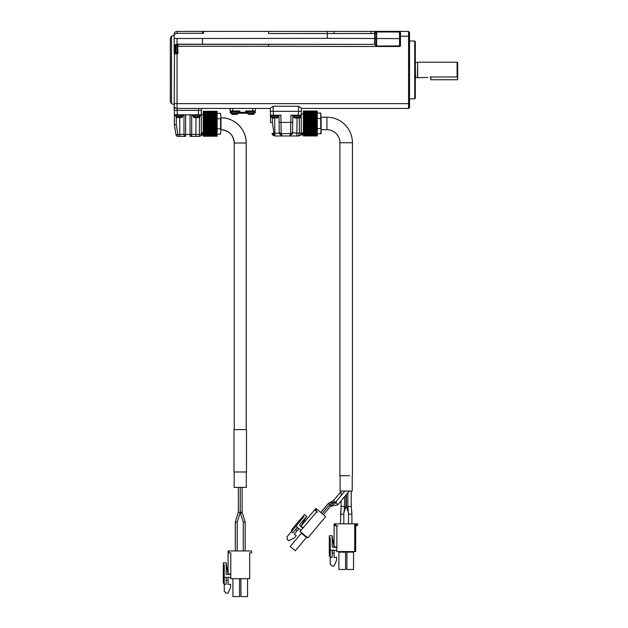 <?xml version="1.0" encoding="UTF-8"?>
<svg xmlns="http://www.w3.org/2000/svg" width="628" height="628" viewBox="0 0 628 628"><rect width="100%" height="100%" fill="white"/><g stroke="black" fill="none" stroke-linecap="round" stroke-linejoin="round"><path stroke-width="0.94" d="M268.549 108.44L252.754 108.44L252.754 110.944L255.258 110.944L255.643 108.44M229.832 108.44L230.217 110.944L232.721 110.944L232.721 108.44L201.517 108.44L201.517 110.371L198.629 110.371L198.629 108.44L201.517 108.44M177.253 108.44L198.629 108.44M174.168 104.201L174.168 110.371L177.057 110.371L177.057 53.835L174.168 53.835L174.553 47.131L174.168 105.551A2.889 2.889 0 0 0 177.057 108.44A2.889 2.889 0 0 1 174.168 105.551A2.889 2.889 0 0 0 177.057 108.44L270.276 108.44M174.168 107.372L174.749 108.44M174.388 33.182L174.168 34.289C174.341 32.538 175.306 31.573 177.057 31.4L177.057 33.323L174.168 34.289L174.168 47.108C174.333 45.349 175.298 44.384 177.057 44.203L177.057 38.512L174.168 38.489L174.168 35.176L171.507 36.275L171.507 103.565L174.168 104.672M174.168 53.835L174.168 47.108M177.057 38.512L327.29 38.347L327.29 33.52L268.549 33.52L268.549 31.4L177.057 31.4M177.253 44.98L177.057 44.203L374.673 44.384L374.673 33.001L375.834 31.447L376.533 31.4L408.569 31.4L399.518 31.4L399.518 45.922L375.827 46.032L375.034 44.549A0.581 0.581 0 0 0 374.673 44.384L178.022 44.384L178.022 46.307L268.549 46.307L268.549 44.384M177.253 44.203L177.638 53.066L174.553 53.451M171.507 36.275L170.314 38.057L170.314 101.783L171.507 103.565M177.253 53.262L177.253 53.835A0.769 0.769 0 0 0 178.022 53.066L177.057 53.262L177.057 44.98L177.638 44.98M174.749 47.383A8.886 8.886 0 0 1 174.969 46.503A8.886 8.886 0 0 0 174.749 47.383L174.984 51.849L175.887 52.493L175.887 45.75L174.984 46.48M174.984 51.763L174.969 51.732A8.886 8.886 -107.1 0 1 174.749 50.852A8.886 8.886 0 0 0 174.969 51.732M174.984 49.793L174.749 50.852M298.59 106.242L301.479 108.299L301.479 111.329L270.276 111.329L270.276 108.299L273.164 106.242L298.59 106.242L298.59 111.329M231.183 112.098L231.183 113.268A0.966 0.966 0 0 1 230.217 112.294L230.217 108.44M177.057 110.371L198.629 110.371M199.398 117.381L199.398 134.447L201.329 134.447L201.329 110.371L201.329 114.798L174.364 114.798L174.364 124.815L174.364 110.371M201.329 132.689L201.329 114.696L203.252 114.704L203.252 132.806L201.329 132.689M270.472 111.329L270.472 122.499L270.472 115.183L280.873 115.183L280.999 122.499L292.687 122.334L292.813 115.183L292.687 122.334L290.764 122.499L290.89 115.183L301.291 115.183L301.291 111.329L301.291 133.097A2.889 2.889 0 0 1 300.71 134.832L301.864 135.02A0.581 0.581 0 0 0 302.445 134.447L302.445 132.822L301.291 132.791L301.291 123.465M303.41 114.029L301.291 114.029L301.291 117.868L301.291 115.183M176.444 135.679A1.923 1.923 0 0 1 176.021 134.761L177.92 134.447L177.92 136.37L185.629 136.37L177.92 136.37A1.923 1.923 0 0 1 176.021 134.761L174.364 124.815L176.287 124.658L176.287 117.381M202.287 132.689L202.287 134.73A0.581 0.581 90 0 1 201.714 135.31L201.117 135.31A1.923 1.923 90 0 0 201.329 134.447A1.923 1.923 0 0 1 199.398 136.37A1.923 1.923 0 0 0 201.329 134.447M278.95 115.183L279.067 122.334L280.991 122.499L281.187 133.513L282.066 135.986L289.689 135.986L290.552 133.701A1.923 0.393 11.9 0 0 292.436 133.701L292.499 133.144L290.576 133.513L290.756 122.499M300.553 135.02L301.864 135.02A0.581 0.581 0 0 0 302.445 134.447L302.445 132.822M301.291 133.144L300.427 135.153L298.402 135.986C300.098 135.852 301.063 134.91 301.291 133.144L299.36 133.144L301.291 133.097A2.889 2.889 -89.5 0 1 301.291 133.144L301.283 133.23M299.36 117.962L299.36 133.128L298.402 135.986L274.923 135.986L272.026 133.387L279.256 133.144L279.067 122.334M270.472 122.499L272.395 122.397L272.395 117.962M238.883 111.525L238.883 112.294A0.966 0.966 0 0 0 239.849 113.26L245.626 113.26L245.626 110.944L246.506 111.525L254.678 111.525A0.581 0.581 0 0 0 255.258 110.944L255.258 112.294A0.966 0.966 0 0 1 254.293 113.26A0.966 0.966 0 0 1 253.649 114.178L253.563 114.178A8.886 8.886 -14.2 0 1 252.652 114.406A8.886 8.886 0 0 0 253.539 114.186A8.886 8.886 -17 0 1 252.652 114.406A8.886 8.886 0 0 0 253.539 114.186L251.593 114.186L252.652 114.406M179.781 136.37L179.694 117.452M190.064 114.798L190.064 134.447L191.713 134.447L191.713 114.798M195.912 136.37L190.064 136.37A1.923 1.656 -90 0 0 191.713 134.447L199.398 134.447L199.398 136.37L195.912 136.37L195.991 117.452M196.509 136.37L190.064 136.37L190.064 134.447L185.629 134.447L185.629 136.37A1.923 1.656 -90 0 1 183.973 134.447L185.629 134.447L185.629 114.798M183.8 114.798L183.8 115.379L174.553 115.379L174.553 114.798M201.133 114.798L201.133 115.379L191.885 115.379L191.885 114.798M278.463 115.183L278.463 115.764L270.762 115.764L270.762 115.183M279.256 132.751A1.923 0.4 -1 0 0 281.179 133.128M296.832 135.986L296.832 133.144L292.507 132.751A1.923 0.4 -179 0 1 290.583 133.128M292.507 132.751L292.687 122.334L292.507 132.751M282.066 135.986L279.319 133.701L279.256 133.144L281.187 133.513M279.319 133.701A1.923 0.393 -11.9 0 0 281.203 133.701L290.576 133.513M301 115.183L301 115.764L293.292 115.764L293.292 115.183M272.042 133.505L273.949 133.505L274.899 135.986L274.656 117.836M279.24 133.152L277.976 133.167M273.949 133.505L272.395 122.397M238.405 111.525L238.405 112.098L230.696 112.098L230.217 110.944A0.581 0.581 0 0 0 230.798 111.525L238.962 111.525L239.849 110.944L239.849 112.294L246.592 112.294L246.592 111.525M230.217 112.294L231.183 112.294M239.849 113.26A0.966 0.966 0 0 1 238.883 112.294L239.849 112.294L239.849 113.26L237.918 113.26A0.966 0.966 0 0 1 237.274 114.178L237.196 114.178M254.293 112.294L255.258 112.294M217.123 136.19L203.252 136.229L217.123 136.205L203.252 135.899L203.252 135.106M217.123 135.829L217.123 135.146L203.252 135.146L203.252 134.235L217.123 134.329L217.123 112.271L203.252 112.467L203.252 111.611L217.123 111.682L217.123 111.274L203.252 111.274L203.252 111.933M220.585 134.157L220.97 128.701L220.585 134.157L203.252 134.149L203.252 113.244L220.585 113.354L220.97 118.81L220.585 113.354M203.252 113.276L217.123 113.244L203.252 113.276L203.252 112.271L217.123 112.365M203.252 111.784L203.252 111.305L217.123 111.305M203.252 111.98L217.123 111.611L203.252 111.611M203.252 134.266L217.123 134.266L203.252 134.235M203.252 135.232L217.123 135.232L203.252 135.044M203.252 135.899L217.123 135.899L203.252 135.53M289.689 135.986L292.436 133.701M247.55 112.098L247.55 113.268L245.626 113.26A0.966 0.966 0 0 0 246.592 112.294L247.55 112.294M254.678 111.525L254.772 112.098L247.071 112.098L247.071 111.525M175.809 115.379L175.809 116.541L182.544 116.541A0.966 0.966 0 0 1 181.9 117.452L181.79 117.46A8.886 8.886 -14.2 0 1 180.911 117.687A8.886 8.886 0 0 0 181.79 117.46L179.851 117.46M193.141 115.379L193.141 116.541L199.885 116.541A0.966 0.966 0 0 1 199.241 117.452L199.123 117.46A8.886 8.886 -14.2 0 1 198.244 117.687A8.886 8.886 0 0 0 199.123 117.46L197.184 117.46M217.123 135.146L217.123 134.329M203.252 112.271L217.123 112.271L217.123 111.682M271.241 115.764L271.241 116.926L277.984 116.926A0.966 0.966 0 0 1 277.341 117.836L277.223 117.844A8.886 8.886 165.8 0 1 276.344 118.072A8.886 8.886 -15.7 0 0 277.223 117.844L272.882 118.072A8.886 8.886 -165.8 0 1 272.002 117.844L273.941 117.844M293.778 115.764L293.778 116.926L300.522 116.926A0.966 0.966 0 0 1 299.878 117.836L299.76 117.844A8.886 8.886 165.8 0 1 298.881 118.072A8.886 8.886 167.3 0 0 299.76 117.844L295.411 118.072A8.886 8.886 0 0 1 294.532 117.844L296.471 117.844M317.273 134.855L303.41 134.942L317.273 134.949L317.273 135.609L303.41 135.593L317.273 135.946L303.41 135.946L317.273 135.946L303.41 135.915L303.41 134.039L317.273 134.039L317.273 134.855L303.41 134.855M317.273 133.976L303.41 133.976L317.273 133.976L303.41 133.858L303.41 111.321L317.273 111.337L303.41 111.015L317.273 110.991M317.273 133.858L317.273 111.321L303.41 110.991M175.809 116.541L176.452 117.452L179.851 117.687M193.141 116.541L193.785 117.452L197.184 117.687M271.241 116.926L272.002 117.844A8.886 8.886 -167.9 0 0 272.882 118.072M293.778 116.926L294.532 117.844A8.886 8.886 0 0 0 295.411 118.072M317.273 112.954L303.41 112.954L317.273 112.954M317.273 111.988L303.41 111.988L317.273 111.988M177.441 117.687A8.886 8.886 13.2 0 1 176.562 117.46A8.886 8.886 -167.6 0 0 177.441 117.687L178.501 117.452M194.774 117.687A8.886 8.886 0 0 1 193.895 117.46A8.886 8.886 0 0 0 194.774 117.687L195.834 117.452M217.123 118.716L220.585 118.716L220.585 128.795L217.123 128.795M220.97 128.701L220.97 118.81M303.41 113.071L320.743 113.064L321.128 118.519L317.273 118.425M320.743 133.866L321.128 128.41L321.128 133.481L317.273 133.866M320.743 113.064L320.743 128.505L317.273 128.505M237.918 112.098L237.918 113.268L231.183 113.268L231.826 114.178L237.164 114.186A8.886 8.886 -17.2 0 1 236.285 114.406A8.886 8.886 0 0 0 237.164 114.186A8.886 8.886 -14.2 0 1 236.285 114.406A8.886 8.886 0 0 0 237.164 114.186M231.905 114.178L231.936 114.186A8.886 8.886 14.2 0 0 232.815 114.406A8.886 8.886 -168.8 0 1 231.936 114.186A8.886 8.886 0 0 0 232.815 114.406A8.886 8.886 0 0 1 231.936 114.186M254.293 112.098L254.293 113.268L247.55 113.268L248.193 114.178L251.593 114.406M246.2 429.615L246.2 143.011C246.553 129.533 234.456 117.436 220.97 117.781L220.97 129.721A13.29 13.29 -90 0 1 234.26 143.011L246.2 143.011A25.23 25.23 90 0 0 220.97 117.781L220.97 129.721C229.047 130.514 233.475 134.942 234.26 143.011L234.26 429.615M321.128 128.41L321.128 118.519M232.815 114.406L233.875 114.406M235.225 114.406L236.285 114.406M249.19 114.406A8.886 8.886 -168.6 0 1 248.311 114.186A8.886 8.886 14.2 0 0 249.19 114.406A8.886 8.886 0 0 1 248.311 114.186A8.886 8.886 0 0 0 249.19 114.406L250.25 114.406M326.905 117.208A25.52 25.52 0 0 1 352.426 142.729L339.905 142.729A13 13 0 0 0 326.905 129.721L326.905 117.208L321.128 117.208M233.969 429.615L246.49 429.615L246.49 471.981L233.969 471.981L233.969 429.615M339.905 142.729L339.905 475.679L349.639 475.679M340.101 475.679L340.101 491.08L352.23 491.08L352.23 475.679M234.166 471.981L234.166 487.391L246.302 487.391L246.302 471.981M336.145 502.667L334.528 502.219L329.881 504.888M334.528 502.219L333.656 500.359L341.098 491.489M330.438 506.082L335.909 502.942M348.524 512.613L346.405 506.827L346.397 494.534M344.403 507.094L345.934 506.757L345.934 495.084M343.806 512.613L345.934 506.757M333.711 500.312L328.256 503.687M323.404 514.74L330.461 506.333L328.632 503.256L330.438 506.349L337.699 504.888L335.894 501.788L328.609 503.264L320.814 512.566M346.397 506.757L347.928 507.094M351.743 512.283L351.664 511.31M340.666 511.31L340.588 512.283M328.318 503.428L320.712 512.487M341.098 491.08L341.098 495.578M341.098 500.846L341.098 506.419L344.489 506.568L344.489 496.811M347.841 492.815L347.841 506.568L351.233 506.419L347.841 506.568L348.516 514.238L351.908 514.089L351.233 506.419L351.233 491.08M240.257 512.589L243.272 522.206L240.249 512.566L240.249 487.391L240.249 512.574L240.249 487.391L240.249 512.566L243.272 522.206L245.163 521.931L245.163 550.952L245.163 521.907L242.133 512.275L242.141 487.391M238.326 487.391L238.326 512.299L238.326 487.391L238.326 512.283L240.21 512.589L237.188 522.198L237.188 550.952L237.188 522.198L235.304 521.907L235.304 550.952M241.199 512.699C240.061 512.668 240.084 512.487 241.27 512.158C242.329 512.197 242.306 512.377 241.199 512.699M343.814 523.838L343.814 514.238L340.423 514.089L343.814 514.238L344.489 506.568M240.21 512.574L240.21 487.391M351.908 523.838L351.908 514.089M303.269 515.941L303.999 516.561L295.953 526.154L298.167 528.007L296.809 528.132L295.576 529.608L297.052 530.841L294.249 534.185L296.306 535.621L294.446 537.835L288.754 540.732L287.279 539.491L287.043 536.775L291.439 531.539L291.769 529.64L304.502 514.465L306.715 516.326L299.909 524.443A0.966 0.966 0 0 0 300.027 525.801L302.092 527.528A0.966 0.966 0 0 0 302.931 527.732L301.746 526.743A0.966 0.966 0 0 1 301.628 525.385L315.868 508.413L325.673 516.64L307.846 537.89L300.106 531.398L303.081 527.858M336.875 525.762L336.875 546.949L335.062 546.949A0.966 0.966 0 0 1 334.096 545.983L334.096 523.838L357.599 523.838L357.599 524.796L357.599 523.838M334.865 525.762L334.865 523.838L334.865 525.762L337.754 525.762M317.132 509.481L315.9 510.957L315.217 510.383L316.457 508.908L315.217 510.383L317.43 512.244M301.746 526.743L303.136 527.905L316.755 511.679M335.062 546.949L336.6 546.949A0.966 0.966 0 0 1 335.831 547.333L333.13 547.333A0.966 0.966 0 0 1 332.173 546.368L332.173 535.778L329.284 535.778L329.284 555.584L330.242 557.256L330.242 564.093L332.173 566.016L334.096 566.016L336.6 560.145L336.6 557.256L334.096 557.476L334.096 550.222L335.446 550.222A1.35 1.35 0 0 1 336.796 551.572L336.796 546.949L336.796 551.572L354.702 551.572L354.702 524.796L357.599 524.796A0.966 0.966 0 0 1 356.633 525.762L356.633 523.838M297.052 530.841L298.904 528.627L299.941 529.498A1.35 1.35 0 0 1 300.106 531.398A1.35 1.35 0 0 0 299.941 529.498L298.167 528.007A0.966 0.966 0 0 0 298.135 527.983M354.702 524.796L355.668 525.762L356.633 525.762L355.668 525.762L355.668 551.572L354.702 551.572M356.633 525.762A0.966 0.966 0 0 0 357.316 525.479M329.284 537.701L330.242 537.701L330.242 550.222L333.13 550.222A0.966 0.966 0 0 0 333.091 550.222M330.242 550.222L330.242 557.256L332.173 557.256L332.173 551.188L333.13 550.222L335.446 550.222A1.35 1.35 0 0 1 336.796 551.572M306.456 537.474L295.309 550.756L290.222 546.486L301.361 533.203L301.291 532.395L301.361 533.203L306.456 537.474L307.273 537.403M296.809 528.132L292.915 532.78L291.439 531.539L295.953 526.154M228.097 550.952L228.097 573.105A0.966 0.966 90 0 0 229.063 574.063A0.966 0.966 90 0 1 228.097 573.105L228.097 550.952L251.593 550.952L251.593 552.875L249.669 552.875L249.669 578.686L230.798 578.686L230.798 552.875L230.798 578.678M228.867 550.952L228.867 552.875L228.867 550.952M338.924 552.145L345.565 552.145L345.565 569.486L338.924 569.486L338.924 552.145L338.343 551.572M345.565 552.145L346.146 551.572M346.899 552.145L353.54 552.145L353.54 569.486L346.899 569.486L346.899 552.145L346.318 551.572M353.54 552.145L354.121 551.572M306.715 516.326L300.765 526.413M229.063 574.063L230.798 574.063M228.867 552.875L230.798 552.875M334.096 553.111L332.173 553.111M332.173 535.778L334.096 547.333M226.174 562.892L228.097 574.447L229.832 574.447A0.966 0.966 90 0 0 230.602 574.063A0.966 0.966 90 0 1 229.832 574.447L226.174 574.447L226.174 562.892L223.285 562.892L223.285 564.823L224.243 564.823L224.243 577.336L229.448 577.336A1.35 1.35 -90 0 1 230.798 578.686A1.35 1.35 -90 0 0 229.448 577.336M232.925 578.686L232.925 596.6L232.925 578.686L232.925 596.6L239.566 596.6L239.566 578.686M240.893 578.686L240.893 596.6L240.893 578.686L240.893 596.6L247.542 596.6L247.542 578.686M226.174 577.336L226.174 584.37L224.243 584.37L224.243 577.336M226.174 580.225L228.097 580.225L228.097 584.37L230.602 584.37L230.602 587.259L228.097 593.13L226.174 593.13L224.243 591.207L224.243 584.37L223.285 582.698L223.285 564.823M224.243 564.823L224.243 584.37M228.097 580.225L228.097 577.336M409.535 107.482L409.535 103.628L408.569 103.628L408.569 108.44L409.535 107.482L408.569 108.44L301.479 108.44M268.549 31.4L334.033 31.4L334.033 33.52L327.29 33.52L327.29 31.4L268.549 31.4L376.651 31.4L376.651 31.981L399.518 31.981L399.903 38.606M327.29 31.4L376.494 31.4M174.168 103.628L408.569 103.628L408.569 36.212L400.483 36.212L400.483 45.538A0.966 0.966 0 0 1 399.518 46.503L399.518 38.606L327.29 38.347M399.518 46.503L376.643 46.503L375.827 46.032M408.569 108.44L376.533 108.44M409.535 36.212L408.569 36.212L408.569 31.4L409.535 32.366L409.535 103.628M409.535 98.808L414.731 98.808L414.731 41.032L409.535 41.032M400.483 31.4A0.581 0.581 0 0 0 399.903 31.981A0.581 0.581 0 0 1 400.483 31.4L400.483 36.212L399.903 36.212M376.235 38.606L376.235 45.75L375.034 44.549L375.034 33.52L376.651 31.981L376.643 46.503L268.549 46.307M414.731 98.808L415.312 98.235L415.312 41.605L414.731 41.032M376.533 31.4L376.588 31.981M375.834 31.447A0.581 0.4 77.5 0 1 376.243 32.012L376.243 38.316L376.651 38.324M415.312 62.219L415.5 77.432L417.62 77.629L417.62 62.219L457.106 62.219L457.106 76.969L430.062 77.008M430.722 76.969C426.789 77.684 426.789 77.684 430.722 76.969L430.722 79.701L430.722 76.969M457.106 76.969L457.686 76.435L457.686 62.792L457.106 62.219M430.816 76.969L430.816 79.74L457.584 79.74L457.584 76.538M457.686 76.435L457.686 79.701L457.686 76.435M430.816 79.74L457.584 79.74M177.057 33.323L202.483 33.323L202.483 31.4M202.483 33.323L203.637 33.323L203.637 31.4M202.483 44.384L202.483 38.512M178.022 53.066L177.638 46.307M177.057 44.596C175.526 44.753 174.694 45.601 174.553 47.131M174.969 46.503L174.969 48.442M273.164 106.242L273.164 111.329M177.253 114.798L177.253 110.371M198.44 114.798L198.44 110.371M298.402 115.183L298.402 111.329M273.361 111.329L273.361 115.183M300.71 134.832L302.249 134.447L302.249 132.791L302.445 134.447M232.721 111.525L232.721 110.944L239.849 110.944M245.626 110.944L252.754 110.944L252.754 111.525M183.973 114.798L183.973 134.447L177.92 134.447L176.287 124.658M299.36 133.128L296.832 133.144L297.099 117.836M217.123 133.262L203.252 133.262M217.123 133.136L203.252 133.136M217.123 133.01L203.252 133.01M217.123 132.861L203.252 132.861M217.123 131.935L203.252 131.935M217.123 131.786L203.252 131.786M217.123 131.511L203.252 131.511M217.123 131.338L203.252 131.338M217.123 130.381L203.252 130.381M217.123 130.216L203.252 130.216M217.123 129.792L203.252 129.792M217.123 129.596L203.252 129.596M217.123 128.654L203.252 128.654M217.123 128.473L203.252 128.473M217.123 127.916L203.252 127.916M217.123 127.704L203.252 127.704M217.123 126.785L203.252 126.785M217.123 126.597L203.252 126.597M217.123 125.922L203.252 125.922M217.123 125.702L203.252 125.702M217.123 124.839L203.252 124.839M217.123 124.642L203.252 124.642M217.123 123.865L203.252 123.865M217.123 123.645L203.252 123.645M217.123 122.86L203.252 122.86M217.123 122.672L203.252 122.672M217.123 121.808L203.252 121.808M217.123 121.589L203.252 121.589M217.123 120.914L203.252 120.914M217.123 120.725L203.252 120.725M217.123 119.807L203.252 119.807M217.123 119.595L203.252 119.595M217.123 119.037L203.252 119.037M217.123 118.857L203.252 118.857M217.123 117.907L203.252 117.907M217.123 117.719L203.252 117.719M217.123 117.287L203.252 117.287M217.123 117.13L203.252 117.13M217.123 116.172L203.252 116.172M217.123 115.999L203.252 115.999M217.123 115.717L203.252 115.717M217.123 115.576L203.252 115.576M217.123 114.641L203.252 114.641M217.123 114.492L203.252 114.492M217.123 114.367L203.252 114.367M217.123 114.249L203.252 114.249M217.123 113.244L203.252 113.244M238.883 112.294L237.918 112.294M317.273 135.538L303.41 135.538M317.273 132.971L303.41 132.971M317.273 132.853L303.41 132.853M317.273 132.728L303.41 132.728M317.273 132.579L303.41 132.579M317.273 131.644L303.41 131.644M317.273 131.503L303.41 131.503M317.273 131.221L303.41 131.221M317.273 131.048L303.41 131.048M317.273 130.09L303.41 130.09M317.273 129.933L303.41 129.933M317.273 129.501L303.41 129.501M317.273 129.313L303.41 129.313M317.273 128.363L303.41 128.363M317.273 128.183L303.41 128.183M317.273 127.625L303.41 127.625M317.273 127.413L303.41 127.413M317.273 126.495L303.41 126.495M317.273 126.307L303.41 126.307M317.273 125.631L303.41 125.631M317.273 125.412L303.41 125.412M317.273 124.548L303.41 124.548M317.273 124.36L303.41 124.36M317.273 123.575L303.41 123.575M317.273 123.355L303.41 123.355M317.273 122.578L303.41 122.578M317.273 122.382L303.41 122.382M317.273 121.518L303.41 121.518M317.273 121.298L303.41 121.298M317.273 120.623L303.41 120.623M317.273 120.435L303.41 120.435M317.273 119.516L303.41 119.516M317.273 119.304L303.41 119.304M317.273 118.747L303.41 118.747M317.273 118.566L303.41 118.566M317.273 117.624L303.41 117.624M317.273 117.428L303.41 117.428M317.273 117.004L303.41 117.004M317.273 116.839L303.41 116.839M317.273 115.882L303.41 115.882M317.273 115.709L303.41 115.709M317.273 115.434L303.41 115.434M317.273 115.285L303.41 115.285M317.273 114.359L303.41 114.359M317.273 114.202L303.41 114.202M317.273 114.084L303.41 114.084M317.273 113.958L303.41 113.958M317.273 112.891L303.41 112.891M317.273 112.074L303.41 112.074M317.273 111.392L303.41 111.392M317.273 111.03L303.41 111.03M317.273 135.899L303.41 135.899M329.708 504.598L322.109 513.657M335.752 525.762L335.752 523.838M334.033 33.52L371.015 33.52L371.015 31.4M375.034 33.52L371.015 33.52M399.903 45.538L400.483 45.538M374.673 33.001L374.673 31.4M417.432 77.432L417.62 62.219M177.057 45.75L175.887 45.75M177.057 52.493L175.887 52.493M334.033 108.44L329.959 108.44M334.033 31.4L329.959 31.4M302.445 132.901L303.41 132.901M199.398 136.37A1.923 1.923 0 0 0 200.505 136.025M300.427 135.153L298.614 135.978M303.63 134.243L303.41 133.717M272.05 133.544L272.693 134.957M273.007 135.279L274.899 135.986L273.007 135.279M182.544 115.379L182.544 116.541M199.885 115.379L199.885 116.541M203.252 111.274L217.123 111.274M203.252 136.229L217.123 136.229L203.252 136.229M277.984 115.764L277.984 116.926M300.522 115.764L300.522 116.926M326.905 129.721L321.128 129.721M352.426 475.679L352.426 142.729M344.866 491.08L335.87 501.803M337.723 504.873L349.294 491.08M344.489 491.536L344.489 491.08M341.098 506.419L340.423 523.838M238.326 512.283L235.304 521.907M348.516 514.238L348.516 523.838M243.272 522.206L243.272 550.952L243.272 522.206M243.272 522.198L243.272 550.952M415.5 62.408L417.432 62.408M417.62 77.629L427.833 77.472"/></g></svg>
